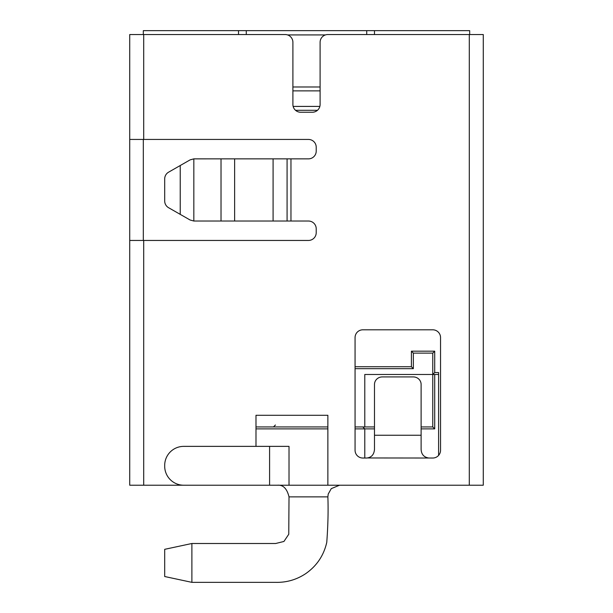 <?xml version="1.0" encoding="UTF-8"?>
<svg xmlns="http://www.w3.org/2000/svg" width="613" height="613" viewBox="0 0 613 613"><rect width="100%" height="100%" fill="white"/><g stroke="black" fill="none" stroke-linecap="round" stroke-linejoin="round"><path stroke-width="0.92" d="M143.319 139.435L143.319 240.449M355.065 366.72L411.4 366.72L411.4 351.18L434.709 351.18L434.709 372.551L438.594 372.551L438.594 455.39M269.59 446.371L269.59 485.22L129.726 485.22L129.726 34.535L285.129 34.535A7.77 7.77 0 0 1 292.899 42.305L292.899 104.471A7.77 7.77 0 0 0 300.669 112.24L312.331 112.24A7.77 7.77 0 0 0 320.101 104.471L320.101 42.305A7.77 7.77 0 0 1 327.871 34.535L483.274 34.535L483.274 485.22L289.014 485.22L289.014 446.371L183.724 446.371A19.041 19.041 0 0 0 164.69 465.405L164.69 466.179A19.041 19.041 0 0 0 183.724 485.22L289.014 485.22M362.835 426.939L364.781 428.885L364.781 458.026M374.489 428.885L355.065 428.885M327.871 428.885L255.989 428.885M421.116 426.939L432.77 426.939L434.709 428.885L421.116 428.885M434.709 374.489L434.709 428.885M411.4 366.72L413.346 368.666L413.346 353.119L432.77 353.119L432.77 374.489L434.709 372.551M411.4 351.18L413.346 353.119M434.709 351.18L432.77 353.119M438.594 374.489L364.781 374.489L364.781 426.939L374.489 426.939M289.014 496.875L288.761 534.26L283.934 541.463L275.674 543.501L191.884 543.501L191.884 582.35L275.674 582.35C286.662 582.595 296.715 579.668 305.849 573.546C316.829 565.83 323.802 555.424 326.767 542.329C328.016 525.563 328.376 510.414 327.871 496.875L289.014 496.875C286.976 488.561 283.091 484.676 277.36 485.22M191.884 582.35L164.69 576.519L164.69 549.325L191.884 543.501M374.489 435.245L421.116 435.245L421.116 384.451A7.77 7.525 180 0 0 413.346 376.926L382.259 376.926A7.77 7.525 180 0 0 374.489 384.451L374.489 449.406C374.03 454.631 371.44 457.505 366.72 458.026L362.835 458.026A7.77 7.77 0 0 1 355.065 450.256L355.065 337.579A7.77 7.77 0 0 1 362.835 329.809L432.77 329.809A7.77 7.77 0 0 1 440.54 337.579L440.54 450.256A7.77 7.77 0 0 1 432.77 458.026L367.647 457.957M428.885 458.026C423.989 457.306 421.399 454.432 421.116 449.406L421.116 435.245M190.091 219.998L193.831 221.025L221.025 221.025L221.025 158.859L193.831 158.867L190.091 159.886L168.606 172.169A7.77 7.77 0 0 0 164.69 178.912L164.69 200.972A7.77 7.77 0 0 0 168.606 207.723L190.091 219.998M129.726 240.449L308.446 240.449A7.77 7.77 0 0 0 316.216 232.679L316.216 228.795A7.77 7.77 0 0 0 308.446 221.025L287.076 221.025L287.076 158.859L221.025 158.859M287.076 221.025L221.025 221.025M129.726 139.435L308.446 139.435A7.77 7.77 0 0 1 316.216 147.204L316.216 151.089A7.77 7.77 0 0 1 308.446 158.859L287.076 158.859M255.989 446.371L255.989 415.285L327.871 415.285L327.871 485.22M432.77 426.939L432.77 374.489M364.781 426.939L355.065 426.939M327.871 426.939L255.989 426.939M355.065 368.666L413.346 368.666M246.28 34.535L246.28 30.65L143.319 30.65L143.319 34.535M246.28 30.65L469.681 30.65L469.681 34.535M317.465 110.294L295.535 110.294M292.899 86.985L320.101 86.985M366.72 34.535L366.72 30.65M374.489 34.535L374.489 30.65M238.511 34.535L238.511 30.65M193.831 221.025L193.831 158.867M180.23 214.366L180.23 165.525M234.626 221.025L234.626 158.859M273.084 221.025L273.084 158.859M290.96 221.025L290.96 158.859M469.29 485.22L469.29 34.535M143.71 139.435L143.71 34.535M143.71 485.22L143.71 240.449M293.152 106.409L319.848 106.409M320.101 90.87L292.899 90.87M325.442 34.926L287.558 34.926M275.421 425.001L273.475 426.939M327.871 496.875L328.216 494.063L331.281 488.63L339.525 485.22"/></g></svg>
